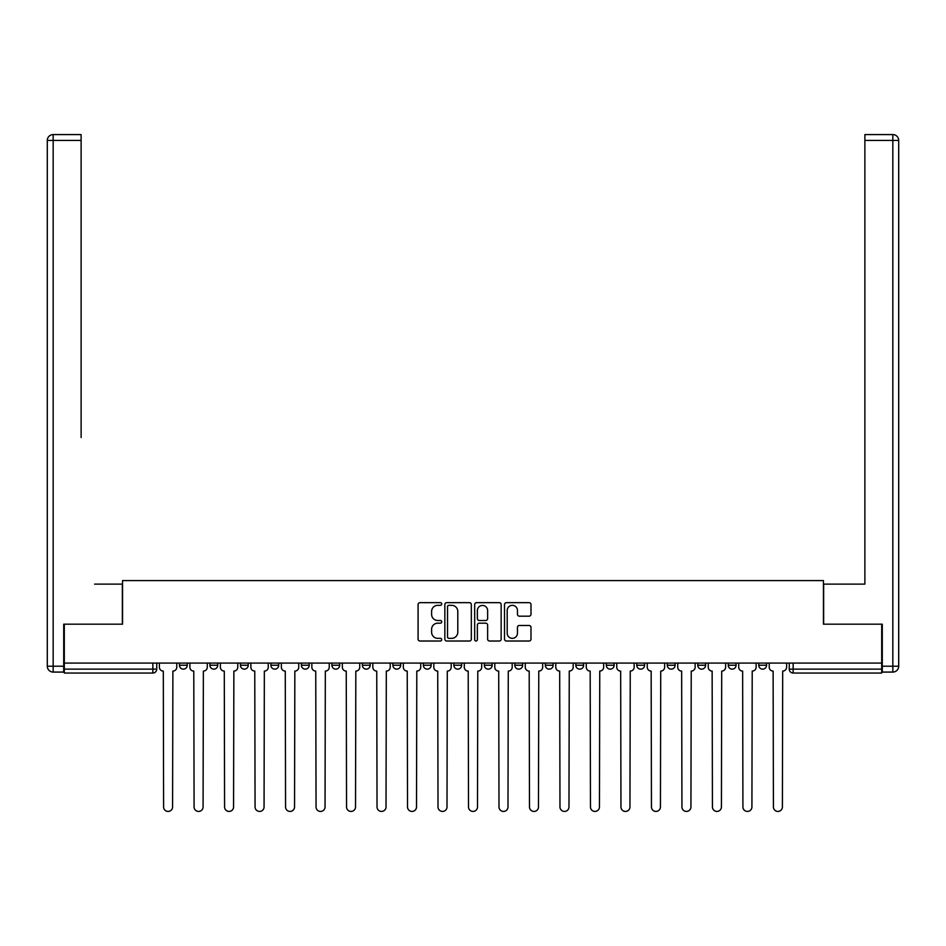 <?xml version="1.0" encoding="UTF-8"?>
<svg xmlns="http://www.w3.org/2000/svg" width="946" height="946" viewBox="0 0 946 946"><rect width="100%" height="100%" fill="white"/><g stroke="black" fill="none" stroke-linecap="round" stroke-linejoin="round"><path stroke-width="1.42" d="M441.723 603.997A1.348 1.348 0 0 0 440.387 602.649L420 602.649A1.916 1.916 0 0 0 418.085 604.577L418.085 639.106A1.916 1.916 0 0 0 420 641.021L440.387 641.021A1.348 1.348 0 0 0 441.723 639.685A1.348 1.348 0 0 0 440.387 638.337L437.75 638.337A6.137 6.137 0 0 1 431.613 632.2L431.613 629.327A6.137 6.137 0 0 1 437.75 623.178L440.387 623.178A1.348 1.348 0 0 0 441.723 621.841A1.348 1.348 0 0 0 440.387 620.493L437.75 620.493A6.137 6.137 0 0 1 431.613 614.356L431.613 611.483A6.137 6.137 0 0 1 437.75 605.334L440.387 605.334A1.348 1.348 0 0 0 441.723 603.997M514.825 663.075L514.825 665.227L522.641 665.227A3.914 3.914 0 0 1 518.739 669.141A3.914 3.914 0 0 1 514.825 665.227L514.825 663.075M423.359 663.075L423.359 665.227L431.175 665.227A3.914 3.914 0 0 1 427.261 669.141A3.914 3.914 0 0 1 423.359 665.227L423.359 663.075M362.377 663.075L362.377 665.227L370.193 665.227A3.914 3.914 0 0 1 366.279 669.141A3.914 3.914 0 0 1 362.377 665.227L362.377 663.075M331.88 663.075L331.88 665.227L339.697 665.227A3.914 3.914 0 0 1 335.795 669.141A3.914 3.914 0 0 1 331.88 665.227L331.88 663.075M270.899 663.075L270.899 665.227L278.715 665.227A3.914 3.914 0 0 1 274.813 669.141A3.914 3.914 0 0 1 270.899 665.227L270.899 663.075M529.074 616.177A1.916 1.916 0 0 0 530.99 614.261L530.99 604.577A1.916 1.916 0 0 0 529.074 602.649L506.429 602.649A1.916 1.916 0 0 0 504.514 604.577L504.514 639.106A1.916 1.916 0 0 0 506.429 641.021L529.074 641.021A1.916 1.916 0 0 0 530.99 639.106L530.99 627.399A1.916 1.916 0 0 0 529.074 625.483L519.378 625.483A1.916 1.916 0 0 0 517.462 627.399L517.462 633.205A5.132 5.132 0 0 1 512.33 638.337A5.132 5.132 0 0 1 507.198 633.205L507.198 610.466A5.132 5.132 0 0 1 512.33 605.334A5.132 5.132 0 0 1 517.462 610.466L517.462 614.261A1.916 1.916 0 0 0 519.378 616.177L529.074 616.177M64.304 663.075L64.304 624.183L122.554 624.183L122.554 580.596L823.446 580.596L823.446 624.183L881.696 624.183L881.696 663.075L64.304 663.075L64.304 669.141L156.752 669.141L156.752 663.075L156.752 669.141A3.914 3.914 0 0 1 152.85 673.044L64.304 673.044L64.304 669.141M471.321 604.577A1.916 1.916 0 0 0 469.405 602.649L446.76 602.649A1.916 1.916 0 0 0 444.845 604.577L444.845 639.106A1.916 1.916 0 0 0 446.76 641.021L469.405 641.021A1.916 1.916 0 0 0 471.321 639.106L471.321 604.577M476.595 602.649L499.24 602.649A1.916 1.916 0 0 1 501.155 604.577L501.155 639.106A1.916 1.916 0 0 1 499.24 641.021L489.543 641.021A1.916 1.916 0 0 1 487.628 639.106L487.628 625.105A1.916 1.916 0 0 0 485.712 623.178L479.279 623.178A1.916 1.916 0 0 0 477.363 625.105L477.363 639.685A1.348 1.348 0 0 1 476.027 641.021A1.348 1.348 0 0 1 474.679 639.685L474.679 604.577A1.916 1.916 0 0 1 476.595 602.649M789.248 663.075L789.248 669.141L881.696 669.141L881.696 673.044L793.15 673.044A3.914 3.914 0 0 1 789.248 669.141L789.248 663.075M881.696 663.075L881.696 669.141M758.751 663.075L758.751 665.227L766.567 665.227L766.567 663.075L766.567 665.227A3.914 3.914 0 0 1 762.665 669.141A3.914 3.914 0 0 1 758.751 665.227A3.914 3.914 0 0 0 762.665 669.141M736.083 665.227L736.083 663.075L736.083 665.227A3.914 3.914 0 0 1 732.169 669.141A3.914 3.914 0 0 1 728.266 665.227L736.083 665.227A3.914 3.914 0 0 1 732.169 669.141M728.266 663.075L728.266 665.227M705.586 663.075L705.586 665.227A3.914 3.914 0 0 1 701.684 669.141A3.914 3.914 0 0 1 697.77 665.227L705.586 665.227A3.914 3.914 0 0 1 701.684 669.141M697.77 663.075L697.77 665.227M675.101 663.075L675.101 665.227A3.914 3.914 0 0 1 671.187 669.141A3.914 3.914 0 0 1 667.285 665.227L675.101 665.227M667.285 663.075L667.285 665.227M644.604 663.075L644.604 665.227A3.914 3.914 0 0 1 640.702 669.141A3.914 3.914 0 0 1 636.788 665.227L644.604 665.227M636.788 663.075L636.788 665.227M614.12 663.075L614.12 665.227A3.914 3.914 0 0 1 610.205 669.141A3.914 3.914 0 0 1 606.303 665.227L614.12 665.227M606.303 663.075L606.303 665.227M583.623 663.075L583.623 665.227A3.914 3.914 0 0 1 579.721 669.141A3.914 3.914 0 0 1 575.807 665.227A3.914 3.914 0 0 0 579.721 669.141M575.807 663.075L575.807 665.227L583.623 665.227M553.138 663.075L553.138 665.227A3.914 3.914 0 0 1 549.224 669.141A3.914 3.914 0 0 1 545.322 665.227A3.914 3.914 0 0 0 549.224 669.141M545.322 663.075L545.322 665.227L553.138 665.227M522.641 663.075L522.641 665.227A3.914 3.914 0 0 1 518.739 669.141M492.157 663.075L492.157 665.227A3.914 3.914 0 0 1 488.242 669.141A3.914 3.914 0 0 1 484.34 665.227L492.157 665.227M484.34 663.075L484.34 665.227M461.66 663.075L461.66 665.227A3.914 3.914 0 0 1 457.758 669.141A3.914 3.914 0 0 1 453.844 665.227L461.66 665.227L461.66 663.075M453.844 663.075L453.844 665.227M431.175 663.075L431.175 665.227M400.678 663.075L400.678 665.227A3.914 3.914 0 0 1 396.776 669.141A3.914 3.914 0 0 1 392.862 665.227L400.678 665.227L400.678 663.075M392.862 663.075L392.862 665.227M370.193 663.075L370.193 665.227L370.193 663.075M339.697 665.227L339.697 663.075L339.697 665.227A3.914 3.914 0 0 1 335.795 669.141M309.212 663.075L309.212 665.227A3.914 3.914 0 0 1 305.298 669.141A3.914 3.914 0 0 1 301.396 665.227A3.914 3.914 0 0 0 305.298 669.141A3.914 3.914 0 0 0 309.212 665.227L309.212 663.075M301.396 663.075L301.396 665.227L309.212 665.227M278.715 663.075L278.715 665.227M248.23 663.075L248.23 665.227A3.914 3.914 0 0 1 244.316 669.141A3.914 3.914 0 0 1 240.414 665.227A3.914 3.914 0 0 0 244.316 669.141A3.914 3.914 0 0 0 248.23 665.227L240.414 665.227L240.414 663.075M209.917 663.075L209.917 665.227L217.734 665.227L217.734 663.075L217.734 665.227A3.914 3.914 0 0 1 213.831 669.141A3.914 3.914 0 0 1 209.917 665.227A3.914 3.914 0 0 0 213.831 669.141M179.433 663.075L179.433 665.227L187.249 665.227L187.249 663.075L187.249 665.227A3.914 3.914 0 0 1 183.335 669.141A3.914 3.914 0 0 1 179.433 665.227A3.914 3.914 0 0 0 183.335 669.141M152.85 663.075L152.85 673.044A3.914 3.914 0 0 0 156.752 669.141M448.877 605.334A1.348 1.348 0 0 0 447.529 606.682L447.529 636.989A1.348 1.348 0 0 0 448.877 638.337L451.656 638.337A6.137 6.137 0 0 0 457.793 632.2L457.793 611.483A6.137 6.137 0 0 0 451.656 605.334L448.877 605.334M487.628 610.572A5.132 5.132 0 0 0 482.495 605.44A5.132 5.132 0 0 0 477.363 610.572L477.363 618.578A1.916 1.916 0 0 0 479.279 620.493L485.712 620.493A1.916 1.916 0 0 0 487.628 618.578L487.628 610.572M159.389 663.075L159.389 667.178A3.914 3.914 0 0 0 163.303 671.092L163.599 806.938A4.494 4.494 0 0 0 168.092 811.432A4.494 4.494 0 0 0 172.586 806.938L172.881 671.092A3.914 3.914 0 0 0 176.784 667.178L176.784 663.075M189.886 663.075L189.886 667.178A3.914 3.914 0 0 0 193.788 671.092L194.084 806.938A4.494 4.494 0 0 0 198.577 811.432A4.494 4.494 0 0 0 203.083 806.938L203.366 671.092A3.914 3.914 0 0 0 207.28 667.178L207.28 663.075M220.371 663.075L220.371 667.178A3.914 3.914 0 0 0 224.285 671.092L224.58 806.938A4.494 4.494 0 0 0 229.074 811.432A4.494 4.494 0 0 0 233.567 806.938L233.863 671.092A3.914 3.914 0 0 0 237.765 667.178L237.765 663.075M63.713 666.209L63.713 672.074L53.165 672.074A5.865 5.865 0 0 1 47.3 666.209L47.3 140.434L53.165 140.434L53.165 134.569L81.12 134.569L81.12 140.434L53.165 140.434L53.165 666.209L63.713 666.209L63.713 624.183L122.353 624.183L122.353 584.12L94.6 584.12M81.12 140.434L81.12 437.525M53.165 134.569A5.865 5.865 0 0 0 47.3 140.434A5.865 5.865 0 0 1 53.165 134.569M851.4 584.12L864.881 584.12L864.881 134.569L892.835 134.569L864.881 134.569M882.287 666.209L892.835 666.209L892.835 672.074A5.865 5.865 0 0 0 898.7 666.209L898.7 140.434L898.7 666.209A5.865 5.865 0 0 1 892.835 672.074L882.287 672.074L882.287 624.183L823.647 624.183L823.647 584.12L864.881 584.12L864.881 437.525M892.835 134.569A5.865 5.865 0 0 1 898.7 140.434A5.865 5.865 0 0 0 892.835 134.569A5.865 5.865 0 0 1 898.7 140.434A5.865 5.865 0 0 0 892.835 134.569L892.835 140.434L864.881 140.434M250.867 663.075L250.867 667.178A3.914 3.914 0 0 0 254.77 671.092L255.065 806.938A4.494 4.494 0 0 0 259.559 811.432A4.494 4.494 0 0 0 264.064 806.938L264.348 671.092A3.914 3.914 0 0 0 268.262 667.178L268.262 663.075M281.352 663.075L281.352 667.178A3.914 3.914 0 0 0 285.266 671.092L285.562 806.938A4.494 4.494 0 0 0 290.055 811.432A4.494 4.494 0 0 0 294.549 806.938L294.845 671.092A3.914 3.914 0 0 0 298.747 667.178L298.747 663.075M311.849 663.075L311.849 667.178A3.914 3.914 0 0 0 315.751 671.092L316.047 806.938A4.494 4.494 0 0 0 320.54 811.432A4.494 4.494 0 0 0 325.046 806.938L325.329 671.092A3.914 3.914 0 0 0 329.243 667.178L329.243 663.075M342.334 663.075L342.334 667.178A3.914 3.914 0 0 0 346.248 671.092L346.543 806.938A4.494 4.494 0 0 0 351.037 811.432A4.494 4.494 0 0 0 355.53 806.938L355.826 671.092A3.914 3.914 0 0 0 359.728 667.178L359.728 663.075M372.83 663.075L372.83 667.178A3.914 3.914 0 0 0 376.745 671.092L377.028 806.938A4.494 4.494 0 0 0 381.522 811.432A4.494 4.494 0 0 0 386.027 806.938L386.311 671.092A3.914 3.914 0 0 0 390.225 667.178L390.225 663.075M403.315 663.075L403.315 667.178A3.914 3.914 0 0 0 407.229 671.092L407.525 806.938A4.494 4.494 0 0 0 412.018 811.432A4.494 4.494 0 0 0 416.512 806.938L416.808 671.092A3.914 3.914 0 0 0 420.722 667.178L420.722 663.075M433.812 663.075L433.812 667.178A3.914 3.914 0 0 0 437.726 671.092L438.01 806.938A4.494 4.494 0 0 0 442.503 811.432A4.494 4.494 0 0 0 447.009 806.938L447.292 671.092A3.914 3.914 0 0 0 451.207 667.178L451.207 663.075M464.297 663.075L464.297 667.178A3.914 3.914 0 0 0 468.211 671.092L468.507 806.938A4.494 4.494 0 0 0 473 811.432A4.494 4.494 0 0 0 477.494 806.938L477.789 671.092A3.914 3.914 0 0 0 481.703 667.178L481.703 663.075M494.793 663.075L494.793 667.178A3.914 3.914 0 0 0 498.708 671.092L498.991 806.938A4.494 4.494 0 0 0 503.497 811.432A4.494 4.494 0 0 0 507.99 806.938L508.274 671.092A3.914 3.914 0 0 0 512.188 667.178L512.188 663.075M525.278 663.075L525.278 667.178A3.914 3.914 0 0 0 529.192 671.092L529.488 806.938A4.494 4.494 0 0 0 533.982 811.432A4.494 4.494 0 0 0 538.475 806.938L538.771 671.092A3.914 3.914 0 0 0 542.685 667.178L542.685 663.075M555.775 663.075L555.775 667.178A3.914 3.914 0 0 0 559.689 671.092L559.973 806.938A4.494 4.494 0 0 0 564.478 811.432A4.494 4.494 0 0 0 568.972 806.938L569.255 671.092A3.914 3.914 0 0 0 573.17 667.178L573.17 663.075M586.272 663.075L586.272 667.178A3.914 3.914 0 0 0 590.174 671.092L590.47 806.938A4.494 4.494 0 0 0 594.963 811.432A4.494 4.494 0 0 0 599.457 806.938L599.752 671.092A3.914 3.914 0 0 0 603.666 667.178L603.666 663.075M616.757 663.075L616.757 667.178A3.914 3.914 0 0 0 620.671 671.092L620.954 806.938A4.494 4.494 0 0 0 625.46 811.432A4.494 4.494 0 0 0 629.953 806.938L630.249 671.092A3.914 3.914 0 0 0 634.151 667.178L634.151 663.075M647.253 663.075L647.253 667.178A3.914 3.914 0 0 0 651.155 671.092L651.451 806.938A4.494 4.494 0 0 0 655.945 811.432A4.494 4.494 0 0 0 660.438 806.938L660.734 671.092A3.914 3.914 0 0 0 664.648 667.178L664.648 663.075M677.738 663.075L677.738 667.178A3.914 3.914 0 0 0 681.652 671.092L681.936 806.938A4.494 4.494 0 0 0 686.441 811.432A4.494 4.494 0 0 0 690.935 806.938L691.23 671.092A3.914 3.914 0 0 0 695.133 667.178L695.133 663.075M708.235 663.075L708.235 667.178A3.914 3.914 0 0 0 712.137 671.092L712.433 806.938A4.494 4.494 0 0 0 716.926 811.432A4.494 4.494 0 0 0 721.42 806.938L721.715 671.092A3.914 3.914 0 0 0 725.629 667.178L725.629 663.075M738.72 663.075L738.72 667.178A3.914 3.914 0 0 0 742.634 671.092L742.917 806.938A4.494 4.494 0 0 0 747.423 811.432A4.494 4.494 0 0 0 751.916 806.938L752.212 671.092A3.914 3.914 0 0 0 756.114 667.178L756.114 663.075M769.216 663.075L769.216 667.178A3.914 3.914 0 0 0 773.119 671.092L773.414 806.938A4.494 4.494 0 0 0 777.908 811.432A4.494 4.494 0 0 0 782.401 806.938L782.697 671.092A3.914 3.914 0 0 0 786.611 667.178L786.611 663.075M793.15 663.075L793.15 673.044M53.165 672.074L53.165 666.209L47.3 666.209M898.7 666.209L892.835 666.209L892.835 140.434L898.7 140.434"/></g></svg>
